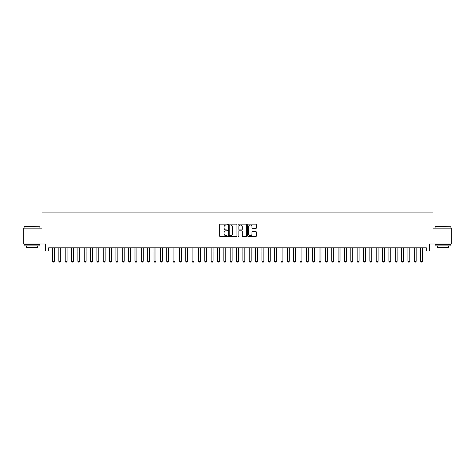 <?xml version="1.0" encoding="UTF-8"?>
<svg xmlns="http://www.w3.org/2000/svg" width="475" height="475" viewBox="0 0 475 475"><rect width="100%" height="100%" fill="white"/><g stroke="black" fill="none" stroke-linecap="round" stroke-linejoin="round"><path stroke-width="0.71" d="M227.347 224.562A0.433 0.433 0 0 0 226.908 224.129L220.287 224.129A0.623 0.623 0 0 0 219.664 224.752L219.664 235.968A0.623 0.623 0 0 0 220.287 236.592L226.908 236.592A0.433 0.433 0 0 0 227.347 236.152A0.433 0.433 0 0 0 226.908 235.719L226.053 235.719A1.995 1.995 0 0 1 224.058 233.724L224.058 232.792A1.995 1.995 0 0 1 226.053 230.797L226.908 230.797A0.433 0.433 0 0 0 227.347 230.357A0.433 0.433 0 0 0 226.908 229.924L226.053 229.924A1.995 1.995 0 0 1 224.058 227.929L224.058 226.997A1.995 1.995 0 0 1 226.053 225.002L226.908 225.002A0.433 0.433 0 0 0 227.347 224.562M255.71 228.523A0.623 0.623 0 0 0 256.334 227.899L256.334 224.752A0.623 0.623 0 0 0 255.71 224.129L248.354 224.129A0.623 0.623 0 0 0 247.736 224.752L247.736 235.968A0.623 0.623 0 0 0 248.354 236.592L255.71 236.592A0.623 0.623 0 0 0 256.334 235.968L256.334 232.168A0.623 0.623 0 0 0 255.71 231.545L252.563 231.545A0.623 0.623 0 0 0 251.94 232.168L251.94 234.05A1.668 1.668 0 0 1 250.272 235.719A1.668 1.668 0 0 1 248.603 234.05L248.603 226.67A1.668 1.668 0 0 1 250.272 225.002A1.668 1.668 0 0 1 251.94 226.67L251.94 227.899A0.623 0.623 0 0 0 252.563 228.523L255.71 228.523M48.664 250.99L48.664 247.813L426.336 247.813L426.336 250.99L429.513 250.99L429.513 244.007L451.25 244.007L451.25 228.137L433.004 228.137L433.004 212.901L41.996 212.901L41.996 228.137L23.75 228.137L23.75 244.007L45.487 244.007L45.487 250.99L52.47 250.99M236.954 224.752A0.623 0.623 0 0 0 236.33 224.129L228.98 224.129A0.623 0.623 0 0 0 228.356 224.752L228.356 235.968A0.623 0.623 0 0 0 228.98 236.592L236.33 236.592A0.623 0.623 0 0 0 236.954 235.968L236.954 224.752M238.67 224.129L246.02 224.129A0.623 0.623 0 0 1 246.644 224.752L246.644 235.968A0.623 0.623 0 0 1 246.02 236.592L242.873 236.592A0.623 0.623 0 0 1 242.25 235.968L242.25 231.42A0.623 0.623 0 0 0 241.627 230.797L239.542 230.797A0.623 0.623 0 0 0 238.919 231.42L238.919 236.152A0.433 0.433 0 0 1 238.48 236.592A0.433 0.433 0 0 1 238.046 236.152L238.046 224.752A0.623 0.623 0 0 1 238.67 224.129M54.376 250.99L58.817 250.99M60.723 250.99L65.17 250.99M67.07 250.99L71.517 250.99M73.417 250.99L77.864 250.99M79.764 250.99L84.212 250.99M86.112 250.99L90.559 250.99M92.459 250.99L96.906 250.99M98.806 250.99L103.253 250.99M105.153 250.99L109.6 250.99M111.506 250.99L115.948 250.99M117.853 250.99L122.295 250.99M124.201 250.99L128.642 250.99M130.548 250.99L134.989 250.99M136.895 250.99L141.336 250.99M143.242 250.99L147.683 250.99M149.589 250.99L154.031 250.99M155.937 250.99L160.378 250.99M162.284 250.99L166.725 250.99M168.631 250.99L173.072 250.99M174.978 250.99L179.419 250.99M181.325 250.99L185.767 250.99M187.672 250.99L192.114 250.99M194.02 250.99L198.461 250.99M200.367 250.99L204.808 250.99M206.714 250.99L211.155 250.99M213.061 250.99L217.508 250.99M219.408 250.99L223.856 250.99M225.756 250.99L230.203 250.99M232.103 250.99L236.55 250.99M238.45 250.99L242.897 250.99M244.797 250.99L249.244 250.99M251.144 250.99L255.592 250.99M257.492 250.99L261.939 250.99M263.845 250.99L268.286 250.99M270.192 250.99L274.633 250.99M276.539 250.99L280.98 250.99M282.886 250.99L287.327 250.99M289.233 250.99L293.675 250.99M295.581 250.99L300.022 250.99M301.928 250.99L306.369 250.99M308.275 250.99L312.716 250.99M314.622 250.99L319.063 250.99M320.969 250.99L325.411 250.99M327.317 250.99L331.758 250.99M333.664 250.99L338.105 250.99M340.011 250.99L344.452 250.99M346.358 250.99L350.799 250.99M352.705 250.99L357.147 250.99M359.053 250.99L363.494 250.99M365.4 250.99L369.847 250.99M371.747 250.99L376.194 250.99M378.094 250.99L382.541 250.99M384.441 250.99L388.888 250.99M390.788 250.99L395.236 250.99M397.136 250.99L401.583 250.99M403.483 250.99L407.93 250.99M409.83 250.99L414.277 250.99M416.183 250.99L420.624 250.99M422.53 250.99L426.336 250.99M229.662 225.002A0.433 0.433 0 0 0 229.229 225.435L229.229 235.279A0.433 0.433 0 0 0 229.662 235.719L230.571 235.719A1.995 1.995 0 0 0 232.56 233.724L232.56 226.997A1.995 1.995 0 0 0 230.571 225.002L229.662 225.002M242.25 226.7A1.668 1.668 0 0 0 240.582 225.031A1.668 1.668 0 0 0 238.919 226.7L238.919 229.3A0.623 0.623 0 0 0 239.542 229.924L241.627 229.924A0.623 0.623 0 0 0 242.25 229.3L242.25 226.7M54.376 247.813L54.376 261.274L53.901 262.099L52.951 262.099L52.47 261.274L52.47 247.813M52.47 261.274L54.376 261.274M24.261 226.551L39.936 226.741L24.261 226.551M32.003 245.908L24.065 245.908L24.065 244.322L39.936 244.322L39.936 245.908L32.003 245.908M37.715 245.908L37.715 247.368L26.291 247.368L26.291 245.908M435.254 226.551L450.935 226.741L435.254 226.551M442.997 245.908L435.064 245.908L435.064 244.322L450.935 244.322L450.935 245.908L442.997 245.908M448.709 245.908L448.709 247.368L437.285 247.368L437.285 245.908M60.723 247.813L60.723 261.274L60.248 262.099L59.298 262.099L58.817 261.274L58.817 247.813M58.817 261.274L60.723 261.274M67.07 247.813L67.07 261.274L66.595 262.099L65.645 262.099L65.17 261.274L65.17 247.813M65.17 261.274L67.07 261.274M73.417 247.813L73.417 261.274L72.942 262.099L71.992 262.099L71.517 261.274L71.517 247.813M71.517 261.274L73.417 261.274M79.764 247.813L79.764 261.274L79.289 262.099L78.339 262.099L77.864 261.274L77.864 247.813M77.864 261.274L79.764 261.274M86.112 247.813L86.112 261.274L85.637 262.099L84.687 262.099L84.212 261.274L84.212 247.813M84.212 261.274L86.112 261.274M92.459 247.813L92.459 261.274L91.984 262.099L91.034 262.099L90.559 261.274L90.559 247.813M90.559 261.274L92.459 261.274M98.806 247.813L98.806 261.274L98.331 262.099L97.381 262.099L96.906 261.274L96.906 247.813M96.906 261.274L98.806 261.274M105.153 247.813L105.153 261.274L104.678 262.099L103.728 262.099L103.253 261.274L103.253 247.813M103.253 261.274L105.153 261.274M111.506 247.813L111.506 261.274L111.025 262.099L110.075 262.099L109.6 261.274L109.6 247.813M109.6 261.274L111.506 261.274M117.853 247.813L117.853 261.274L117.373 262.099L116.423 262.099L115.948 261.274L115.948 247.813M115.948 261.274L117.853 261.274M124.201 247.813L124.201 261.274L123.72 262.099L122.77 262.099L122.295 261.274L122.295 247.813M122.295 261.274L124.201 261.274M130.548 247.813L130.548 261.274L130.067 262.099L129.117 262.099L128.642 261.274L128.642 247.813M128.642 261.274L130.548 261.274M136.895 247.813L136.895 261.274L136.42 262.099L135.464 262.099L134.989 261.274L134.989 247.813M134.989 261.274L136.895 261.274M143.242 247.813L143.242 261.274L142.767 262.099L141.811 262.099L141.336 261.274L141.336 247.813M141.336 261.274L143.242 261.274M149.589 247.813L149.589 261.274L149.114 262.099L148.158 262.099L147.683 261.274L147.683 247.813M147.683 261.274L149.589 261.274M155.937 247.813L155.937 261.274L155.462 262.099L154.506 262.099L154.031 261.274L154.031 247.813M154.031 261.274L155.937 261.274M162.284 247.813L162.284 261.274L161.809 262.099L160.853 262.099L160.378 261.274L160.378 247.813M160.378 261.274L162.284 261.274M168.631 247.813L168.631 261.274L168.156 262.099L167.2 262.099L166.725 261.274L166.725 247.813M166.725 261.274L168.631 261.274M174.978 247.813L174.978 261.274L174.503 262.099L173.547 262.099L173.072 261.274L173.072 247.813M173.072 261.274L174.978 261.274M181.325 247.813L181.325 261.274L180.85 262.099L179.894 262.099L179.419 261.274L179.419 247.813M179.419 261.274L181.325 261.274M187.672 247.813L187.672 261.274L187.197 262.099L186.242 262.099L185.767 261.274L185.767 247.813M185.767 261.274L187.672 261.274M194.02 247.813L194.02 261.274L193.545 262.099L192.595 262.099L192.114 261.274L192.114 247.813M192.114 261.274L194.02 261.274M200.367 247.813L200.367 261.274L199.892 262.099L198.942 262.099L198.461 261.274L198.461 247.813M198.461 261.274L200.367 261.274M206.714 247.813L206.714 261.274L206.239 262.099L205.289 262.099L204.808 261.274L204.808 247.813M204.808 261.274L206.714 261.274M213.061 247.813L213.061 261.274L212.586 262.099L211.636 262.099L211.155 261.274L211.155 247.813M211.155 261.274L213.061 261.274M219.408 247.813L219.408 261.274L218.933 262.099L217.983 262.099L217.508 261.274L217.508 247.813M217.508 261.274L219.408 261.274M225.756 247.813L225.756 261.274L225.281 262.099L224.331 262.099L223.856 261.274L223.856 247.813M223.856 261.274L225.756 261.274M232.103 247.813L232.103 261.274L231.628 262.099L230.678 262.099L230.203 261.274L230.203 247.813M230.203 261.274L232.103 261.274M238.45 247.813L238.45 261.274L237.975 262.099L237.025 262.099L236.55 261.274L236.55 247.813M236.55 261.274L238.45 261.274M244.797 247.813L244.797 261.274L244.322 262.099L243.372 262.099L242.897 261.274L242.897 247.813M242.897 261.274L244.797 261.274M251.144 247.813L251.144 261.274L250.669 262.099L249.719 262.099L249.244 261.274L249.244 247.813M249.244 261.274L251.144 261.274M257.492 247.813L257.492 261.274L257.017 262.099L256.067 262.099L255.592 261.274L255.592 247.813M255.592 261.274L257.492 261.274M263.845 247.813L263.845 261.274L263.364 262.099L262.414 262.099L261.939 261.274L261.939 247.813M261.939 261.274L263.845 261.274M270.192 247.813L270.192 261.274L269.711 262.099L268.761 262.099L268.286 261.274L268.286 247.813M268.286 261.274L270.192 261.274M276.539 247.813L276.539 261.274L276.058 262.099L275.108 262.099L274.633 261.274L274.633 247.813M274.633 261.274L276.539 261.274M282.886 247.813L282.886 261.274L282.405 262.099L281.455 262.099L280.98 261.274L280.98 247.813M280.98 261.274L282.886 261.274M289.233 247.813L289.233 261.274L288.758 262.099L287.803 262.099L287.327 261.274L287.327 247.813M287.327 261.274L289.233 261.274M295.581 247.813L295.581 261.274L295.106 262.099L294.15 262.099L293.675 261.274L293.675 247.813M293.675 261.274L295.581 261.274M301.928 247.813L301.928 261.274L301.453 262.099L300.497 262.099L300.022 261.274L300.022 247.813M300.022 261.274L301.928 261.274M308.275 247.813L308.275 261.274L307.8 262.099L306.844 262.099L306.369 261.274L306.369 247.813M306.369 261.274L308.275 261.274M314.622 247.813L314.622 261.274L314.147 262.099L313.191 262.099L312.716 261.274L312.716 247.813M312.716 261.274L314.622 261.274M320.969 247.813L320.969 261.274L320.494 262.099L319.538 262.099L319.063 261.274L319.063 247.813M319.063 261.274L320.969 261.274M327.317 247.813L327.317 261.274L326.842 262.099L325.886 262.099L325.411 261.274L325.411 247.813M325.411 261.274L327.317 261.274M333.664 247.813L333.664 261.274L333.189 262.099L332.233 262.099L331.758 261.274L331.758 247.813M331.758 261.274L333.664 261.274M340.011 247.813L340.011 261.274L339.536 262.099L338.58 262.099L338.105 261.274L338.105 247.813M338.105 261.274L340.011 261.274M346.358 247.813L346.358 261.274L345.883 262.099L344.933 262.099L344.452 261.274L344.452 247.813M344.452 261.274L346.358 261.274M352.705 247.813L352.705 261.274L352.23 262.099L351.28 262.099L350.799 261.274L350.799 247.813M350.799 261.274L352.705 261.274M359.053 247.813L359.053 261.274L358.577 262.099L357.628 262.099L357.147 261.274L357.147 247.813M357.147 261.274L359.053 261.274M365.4 247.813L365.4 261.274L364.925 262.099L363.975 262.099L363.494 261.274L363.494 247.813M363.494 261.274L365.4 261.274M371.747 247.813L371.747 261.274L371.272 262.099L370.322 262.099L369.847 261.274L369.847 247.813M369.847 261.274L371.747 261.274M378.094 247.813L378.094 261.274L377.619 262.099L376.669 262.099L376.194 261.274L376.194 247.813M376.194 261.274L378.094 261.274M384.441 247.813L384.441 261.274L383.966 262.099L383.016 262.099L382.541 261.274L382.541 247.813M382.541 261.274L384.441 261.274M390.788 247.813L390.788 261.274L390.313 262.099L389.363 262.099L388.888 261.274L388.888 247.813M388.888 261.274L390.788 261.274M397.136 247.813L397.136 261.274L396.661 262.099L395.711 262.099L395.236 261.274L395.236 247.813M395.236 261.274L397.136 261.274M403.483 247.813L403.483 261.274L403.008 262.099L402.058 262.099L401.583 261.274L401.583 247.813M401.583 261.274L403.483 261.274M409.83 247.813L409.83 261.274L409.355 262.099L408.405 262.099L407.93 261.274L407.93 247.813M407.93 261.274L409.83 261.274M416.183 247.813L416.183 261.274L415.702 262.099L414.752 262.099L414.277 261.274L414.277 247.813M414.277 261.274L416.183 261.274M422.53 247.813L422.53 261.274L422.049 262.099L421.099 262.099L420.624 261.274L420.624 247.813M420.624 261.274L422.53 261.274M24.065 228.137L24.065 226.741M27.687 244.322L27.687 244.007M36.32 244.322L36.32 244.007M39.936 228.137L39.936 226.741M435.064 228.137L435.064 226.741M438.68 244.322L438.68 244.007M447.313 244.322L447.313 244.007M450.935 228.137L450.935 226.741"/></g></svg>
